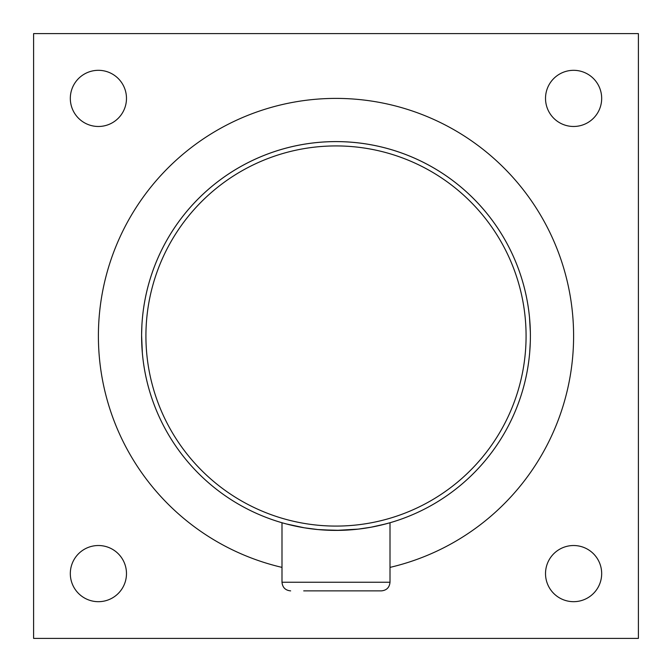 <?xml version="1.0" encoding="UTF-8"?>
<svg xmlns="http://www.w3.org/2000/svg" width="672" height="672" viewBox="0 0 672 672"><rect width="100%" height="100%" fill="white"/><g stroke="black" fill="none" stroke-linecap="round" stroke-linejoin="round"><path stroke-width="1.01" d="M545.521 98.398A28.081 28.081 0 0 1 587.639 74.08A28.081 28.081 0 0 1 587.639 122.716A28.081 28.081 0 0 1 545.521 98.398M545.521 573.602A28.081 28.081 0 0 1 587.639 549.284A28.081 28.081 0 0 1 587.639 597.92A28.081 28.081 0 0 1 545.521 573.602M70.316 98.398A28.081 28.081 0 0 1 112.442 74.08A28.081 28.081 0 0 1 112.442 122.716A28.081 28.081 0 0 1 70.316 98.398M70.316 573.602A28.081 28.081 0 0 1 112.442 549.284A28.081 28.081 0 0 1 112.442 597.92A28.081 28.081 0 0 1 70.316 573.602M33.6 638.4L33.6 33.6L638.4 33.6L638.4 638.4L33.6 638.4M303.71 590.881L381.36 590.881C386.61 590.369 389.491 587.488 390.004 582.238L390.004 522.749L380.176 525.311M376.202 526.201L373.825 526.688M143.254 361.292L143.27 361.444A194.401 194.401 0 0 0 303.71 527.696L298.166 526.68M293.916 525.79L293.135 525.613M296.94 526.436L300.266 527.083M307.978 528.368L315.227 529.284M321.098 529.83L340.234 530.351M349.196 529.948L356.202 529.343M363.334 528.469L370.541 527.31M372.977 526.848L376.874 526.058M383.292 524.563L390.004 522.749M530.317 341.746L529.67 352.85M529.284 315.227A194.401 194.401 0 0 1 529.511 317.47L530.368 332.581M529.586 353.724L529.654 353.06M530.074 324.803L530.099 325.256M368.29 527.696A194.401 194.401 0 0 0 528.73 361.444L528.73 361.41A194.401 194.401 0 0 0 528.738 361.36M529.494 354.782L529.578 353.85M529.645 353.094L529.544 354.178M530.376 332.766L530.401 335.924M529.578 318.125L529.444 316.722M528.872 311.657L528.73 310.556A194.401 194.401 0 0 0 142.556 316.722L142.43 318.007M530.107 325.265L530.158 326.374M530.158 345.752L530.124 346.374M530.048 324.307L530.074 324.752M385.77 523.916L370.969 527.226L358.218 529.124L336 530.401A194.401 194.401 0 0 0 504.353 238.804A194.401 194.401 0 0 0 167.647 238.804A194.401 194.401 0 0 0 336 530.401L317.898 529.553L304.399 527.814L286.23 523.916M142.414 353.724L142.456 354.178M142.481 354.48L142.422 353.85M142.355 353.094L141.599 335.168M141.607 334.572L141.893 325.273M141.952 324.332L141.893 325.34M141.926 347.29L141.851 345.828M141.876 346.382L141.674 341.309M141.649 340.519L141.607 337.277M141.91 325.013L141.935 324.584M141.985 323.719L142.069 322.552M142.094 322.19L142.17 321.124M142.212 320.628L142.271 319.872M142.304 319.452L142.355 318.914M142.38 318.562L142.422 318.125M141.691 342.09L141.599 336.991M141.876 325.626L141.842 326.374M336 526.084A190.084 190.084 0 0 1 171.385 240.962A190.084 190.084 0 0 1 500.615 240.962A190.084 190.084 0 0 1 336 526.084M390.004 567.386A237.602 237.602 0 0 0 532.098 201.835A237.602 237.602 0 0 0 139.902 201.835A237.602 237.602 0 0 0 281.996 567.386M390.004 582.238L281.996 582.238C282.509 587.488 285.39 590.369 290.64 590.881M281.996 582.238L281.996 522.749"/></g></svg>
